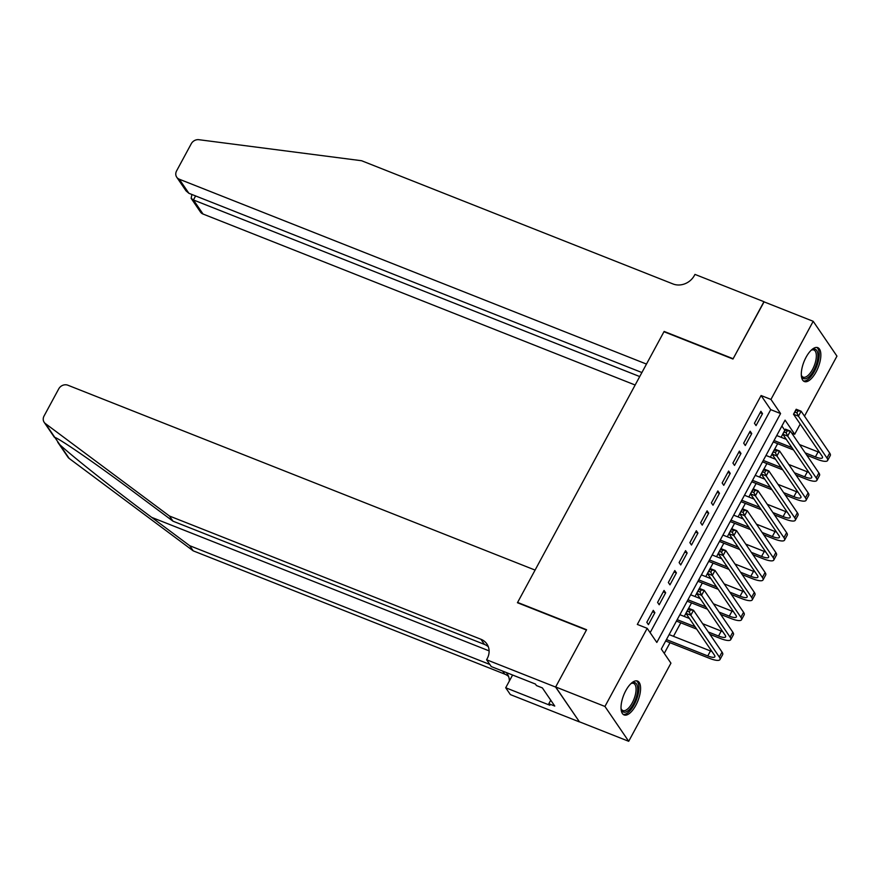 <?xml version="1.0" encoding="UTF-8"?>
<svg xmlns="http://www.w3.org/2000/svg" width="881" height="881" viewBox="0 0 881 881"><rect width="100%" height="100%" fill="white"/><g stroke="black" fill="none" stroke-linecap="round" stroke-linejoin="round"><path stroke-width="1.32" d="M625.796 690.649A18.226 7.654 -68.4 0 1 637.514 681.057A18.226 7.654 -68.4 0 1 635.818 705.34A18.226 7.654 -68.4 0 1 624.1 714.943A18.226 7.654 -68.4 0 1 625.796 690.649M806.071 357.245A18.226 7.654 -68.4 0 1 817.788 347.654A18.226 7.654 -68.4 0 1 816.092 371.936A18.226 7.654 -68.4 0 1 804.375 381.539A18.226 7.654 -68.4 0 1 806.071 357.245M555.603 687.059L586.438 630.025L517.444 602.725L535.086 570.084L67.881 385.217A7.004 6.112 -34.3 0 0 58.741 388.851L44.05 416.019A7.004 6.112 -34.3 0 0 44.171 422.307A7.004 6.112 -34.3 0 0 45.416 423.596L169.46 516.024L480.927 639.265A16.354 14.272 145.7 0 1 486.907 643.989A16.354 14.272 145.7 0 1 487.193 658.658L486.609 659.759L555.603 687.059L579.412 721.792L555.658 686.96L586.592 629.728L517.599 602.428L663.966 331.73L732.97 359.03L763.904 301.798L813.196 321.301L836.95 356.133L804.496 416.151M800.212 424.069L794.706 434.256L785.07 420.138L661.312 649.044L670.937 663.162L628.693 741.295L604.939 706.452L647.183 628.329L656.819 642.447L780.577 413.552L770.952 399.423L813.196 321.301M791.7 433.067L794.706 434.256M664.263 653.383L670.034 642.723M673.48 636.324L680.793 622.812M684.251 616.425L685.914 613.33M688.623 608.319L691.552 602.912M695.01 596.514L696.684 593.431M699.393 588.42L702.322 583.002M705.769 576.615L707.443 573.52M710.152 568.52L713.081 563.102M716.539 556.704L718.202 553.62M720.911 548.61L723.841 543.192M727.299 536.804L728.972 533.721M731.682 528.71L734.6 523.292M738.058 516.894L739.732 513.81M742.441 508.8L745.37 503.381M748.828 496.994L750.491 493.911M753.2 488.9L756.129 483.482M759.587 477.095L761.25 474M763.959 468.989L766.888 463.582M770.346 457.184L772.02 454.1M774.729 449.09L777.659 443.672M781.106 437.284L782.78 434.19M579.412 721.792L628.693 741.295M653.284 610.357L646.819 622.294L648.427 624.651L654.88 612.713L653.284 610.357M664.043 590.446L657.589 602.395L659.186 604.751L665.651 592.803L664.043 590.446M674.802 570.547L668.349 582.484L669.956 584.841L676.41 572.903L674.802 570.547M685.572 550.636L679.108 562.585L680.716 564.941L687.169 552.993L685.572 550.636M696.331 530.736L689.867 542.674L691.475 545.031L697.939 533.093L696.331 530.736M707.091 510.837L700.637 522.774L702.245 525.131L708.698 513.183L707.091 510.837M717.85 490.926L711.396 502.875L713.004 505.22L719.458 493.283L717.85 490.926M728.62 471.027L722.156 482.964L723.764 485.321L730.228 473.372L728.62 471.027M739.379 451.116L732.926 463.065L734.523 465.41L740.987 453.473L739.379 451.116M750.138 431.216L743.685 443.154L745.293 445.511L751.746 433.562L750.138 431.216M784.817 430.302L781.899 426.03M650.134 632.668L770.721 409.643L761.096 395.525L637.326 624.431L647.183 628.329M760.909 411.306L754.444 423.254L756.052 425.6L762.505 413.663L760.909 411.306M555.658 686.96L604.939 706.452M761.096 395.525L770.952 399.423M770.721 409.643L780.577 413.552M760.138 412.726L762.505 413.663M749.379 432.626L751.746 433.562M738.619 452.537L740.987 453.473M727.849 472.436L730.228 473.372M717.09 492.347L719.458 493.283M706.331 512.246L708.698 513.183M695.561 532.157L697.939 533.093M684.801 552.057L687.169 552.993M674.042 571.956L676.41 572.903M663.272 591.867L665.651 592.803M652.513 611.766L654.88 612.713M805.19 452.845L815.399 456.887A11.684 2.896 -151.6 0 0 822.469 457.735A11.684 2.896 -151.6 0 0 822.05 456.083L793.506 414.235L796.193 409.258L801.126 411.207L798.428 416.184L826.973 458.032A17.521 4.35 28.4 0 1 827.6 460.51A17.521 4.35 28.4 0 1 817.006 459.243L806.787 455.202M793.528 449.949L773.287 441.943M776.745 435.555L786.281 439.322M799.541 444.575L818.097 451.909A11.684 2.896 -151.6 0 0 819.572 452.46M774.047 440.533L791.92 447.603M797.999 410.887L796.028 410.106L794.959 412.099L796.931 412.881L797.999 410.887L801.126 411.207L829.671 453.054A17.521 4.35 28.4 0 1 830.287 455.543L827.6 460.51M796.931 412.881L798.428 416.184L793.506 414.235L794.959 412.099M796.028 410.106L796.193 409.258M811.192 350.22A15.77 6.619 -68.4 0 1 811.797 349.845A15.77 6.619 -68.4 0 1 816.885 362.752A15.77 6.619 -68.4 0 1 808.758 376.991A15.77 6.619 -68.4 0 1 801.512 375.846A15.77 6.619 -68.4 0 1 801.325 375.152A14.603 6.134 111.6 0 0 803.142 377.156A14.603 6.134 111.6 0 0 815.354 362.454A14.603 6.134 111.6 0 0 813.89 349.999A14.603 6.134 111.6 0 0 811.203 350.22M803.45 380.977A18.105 7.599 111.6 0 0 817.986 362.576A18.105 7.599 111.6 0 0 816.72 347.422M630.928 683.623A15.77 6.619 -68.4 0 1 631.523 683.249A15.77 6.619 -68.4 0 1 636.622 696.155A15.77 6.619 -68.4 0 1 628.494 710.394A15.77 6.619 -68.4 0 1 621.237 709.238A15.77 6.619 -68.4 0 1 621.061 708.555A14.603 6.134 111.6 0 0 622.878 710.56A14.603 6.134 111.6 0 0 635.08 695.858A14.603 6.134 111.6 0 0 633.615 683.403A14.603 6.134 111.6 0 0 630.928 683.623M623.175 714.381A18.105 7.599 111.6 0 0 637.712 695.979A18.105 7.599 111.6 0 0 636.456 680.826M543.092 688.975L543.467 689.526M764.069 301.864L733.124 358.732L664.131 331.432L646.478 364.073L179.272 179.206L188.875 193.28L641.908 372.542M188.875 193.28L186.045 190.869L176.718 177.191A7.004 6.112 -34.3 0 1 176.585 170.903L191.276 143.724A7.004 6.112 -34.3 0 1 198.908 139.705L361.573 160.727L673.04 283.968A16.354 14.272 -34.3 0 0 694.371 275.5L694.966 274.398L763.959 301.698M639.727 376.561L193.435 199.965L203.037 214.039A7.004 6.112 145.7 0 1 200.472 212.024L191.144 198.335L193.435 199.965L195.604 195.945M635.157 385.019L203.037 214.039M176.718 177.191A7.004 6.112 -34.3 0 0 179.272 179.206M191.893 194.481L191.144 198.335M169.46 516.024L172.973 521.178L134.936 492.842C98.419 465.498 60.58 439.311 54.809 437.372L59.776 444.663C72.088 456.193 115.488 490.53 151.664 517.367L189.701 545.702L489.803 664.45M189.701 545.702L193.214 550.856L504.692 674.097A16.354 14.272 145.7 0 1 508.579 676.465M488.338 646.786A16.354 14.272 145.7 0 0 484.451 644.418L172.973 521.178M59.776 444.663L69.17 458.439L193.214 550.856M486.609 659.759L491.257 666.576L535.417 684.052L536.441 685.561L542.355 687.896L554.755 706.066L548.841 703.732L549.865 705.24L505.705 687.764L510.363 694.591L579.357 721.891M512.599 675.022L505.705 687.764M69.17 458.439A7.004 6.112 145.7 0 1 67.936 457.151L57.706 442.152M506.267 672.511A16.354 14.272 145.7 0 1 507.148 673.668A16.354 14.272 145.7 0 1 509.361 681.002M550.746 700.197L548.841 703.732M794.42 472.756L804.639 476.797A11.684 2.896 -151.6 0 0 811.698 477.645A11.684 2.896 -151.6 0 0 811.28 475.982L782.746 434.135L785.434 429.157L790.356 431.106L787.669 436.084L816.213 477.931A17.521 4.35 28.4 0 1 816.841 480.42A17.521 4.35 28.4 0 1 806.247 479.143L796.028 475.101M782.769 469.859L762.528 461.853M765.974 455.455L775.522 459.232M788.781 464.474L807.326 471.82A11.684 2.896 -151.6 0 0 808.813 472.359M763.287 460.433L781.161 467.503M787.24 430.798L785.268 430.016L784.189 432.009L786.16 432.78L787.24 430.798L790.356 431.106L818.901 472.965A17.521 4.35 28.4 0 1 819.528 475.443L816.841 480.42M786.16 432.78L787.669 436.084L782.746 434.135L784.189 432.009M785.268 430.016L785.434 429.157M783.661 492.655L793.88 496.697A11.684 2.896 -151.6 0 0 800.939 497.545A11.684 2.896 -151.6 0 0 800.521 495.893L771.976 454.045L774.674 449.068L779.597 451.017L776.91 455.995L805.454 497.842A17.521 4.35 28.4 0 1 806.082 500.32A17.521 4.35 28.4 0 1 795.477 499.053L785.268 495.012M772.009 489.759L751.757 481.753M755.215 475.366L764.752 479.132M778.022 484.385L796.567 491.719A11.684 2.896 -151.6 0 0 798.054 492.27M752.528 480.332L770.401 487.413M776.48 450.698L774.509 449.916L773.43 451.909L775.401 452.691L776.48 450.698L779.597 451.017L808.141 492.864A17.521 4.35 28.4 0 1 808.769 495.353L806.082 500.32M775.401 452.691L776.91 455.995L771.976 454.045L773.43 451.909M774.509 449.916L774.674 449.068M772.901 512.566L783.11 516.607A11.684 2.896 -151.6 0 0 790.18 517.455A11.684 2.896 -151.6 0 0 789.761 515.792L761.217 473.945L763.904 468.967L768.838 470.917L766.151 475.894L794.684 517.742A17.521 4.35 28.4 0 1 795.312 520.231A17.521 4.35 28.4 0 1 784.718 518.953L774.509 514.911M761.239 509.67L740.998 501.652M744.456 495.265L753.993 499.042M767.252 504.284L785.808 511.63A11.684 2.896 -151.6 0 0 787.284 512.169M741.769 500.243L759.642 507.313M765.71 470.608L763.739 469.826L762.671 471.82L764.642 472.59L765.71 470.608L768.838 470.917L797.382 512.775A17.521 4.35 28.4 0 1 798.01 515.253L795.312 520.231M764.642 472.59L766.151 475.894L761.217 473.945L762.671 471.82M763.739 469.826L763.904 468.967M762.131 532.465L772.351 536.507A11.684 2.896 -151.6 0 0 779.41 537.355A11.684 2.896 -151.6 0 0 779.002 535.703L750.458 493.856L753.145 488.878L758.078 490.827L755.38 495.805L783.925 537.652A17.521 4.35 28.4 0 1 784.553 540.13A17.521 4.35 28.4 0 1 773.958 538.864L763.739 534.822M750.48 529.569L730.239 521.563M733.697 515.176L743.234 518.942M756.493 524.195L775.038 531.529A11.684 2.896 -151.6 0 0 776.524 532.08M730.999 520.142L748.872 527.223M754.951 490.508L752.98 489.726L751.9 491.719L753.872 492.501L754.951 490.508L758.078 490.827L786.612 532.675A17.521 4.35 28.4 0 1 787.24 535.152L784.553 540.13M753.872 492.501L755.38 495.805L750.458 493.856L751.9 491.719M752.98 489.726L753.145 488.878M751.372 552.376L761.591 556.418A11.684 2.896 -151.6 0 0 768.65 557.266A11.684 2.896 -151.6 0 0 768.232 555.603L739.688 513.755L742.386 508.778L747.308 510.727L744.621 515.704L773.166 557.552A17.521 4.35 28.4 0 1 773.793 560.041A17.521 4.35 28.4 0 1 763.199 558.763L752.98 554.722M739.721 549.48L719.469 541.463M722.927 535.075L732.474 538.853M745.733 544.095L764.279 551.44A11.684 2.896 -151.6 0 0 765.765 551.98M720.24 540.053L738.113 547.123M744.192 510.418L742.22 509.636L741.141 511.619L743.112 512.401L744.192 510.418L747.308 510.727L775.853 552.574A17.521 4.35 28.4 0 1 776.48 555.063L773.793 560.041M743.112 512.401L744.621 515.704L739.688 513.755L741.141 511.619M742.22 509.636L742.386 508.778M740.613 572.276L750.821 576.317A11.684 2.896 -151.6 0 0 757.891 577.165A11.684 2.896 -151.6 0 0 757.473 575.513L728.928 533.655L731.615 528.688L736.549 530.637L733.862 535.615L762.395 577.462A17.521 4.35 28.4 0 1 763.023 579.94A17.521 4.35 28.4 0 1 752.429 578.674L742.22 574.632M728.95 569.379L708.709 561.373M712.167 554.975L721.704 558.752M734.963 564.005L753.519 571.34A11.684 2.896 -151.6 0 0 755.006 571.89M709.48 559.953L727.354 567.023M733.433 530.318L731.461 529.536L730.382 531.529L732.353 532.311L733.433 530.318L736.549 530.637L765.093 572.485A17.521 4.35 28.4 0 1 765.721 574.963L763.023 579.94M732.353 532.311L733.862 535.615L728.928 533.655L730.382 531.529M731.461 529.536L731.615 528.688M729.853 592.175L740.062 596.217A11.684 2.896 -151.6 0 0 747.132 597.065A11.684 2.896 -151.6 0 0 746.714 595.413L718.169 553.565L720.856 548.588L725.79 550.537L723.092 555.515L751.636 597.362A17.521 4.35 28.4 0 1 752.264 599.851A17.521 4.35 28.4 0 1 741.67 598.573L731.45 594.532M718.191 589.29L697.95 581.273M701.408 574.886L710.945 578.663M724.204 583.905L742.749 591.25A11.684 2.896 -151.6 0 0 744.236 591.79M698.71 579.863L716.583 586.933M722.662 550.218L720.691 549.447L719.623 551.429L721.594 552.211L722.662 550.218L725.79 550.537L754.334 592.384A17.521 4.35 28.4 0 1 754.951 594.873L752.264 599.851M721.594 552.211L723.092 555.515L718.169 553.565L719.623 551.429M720.691 549.447L720.856 548.588M719.083 612.086L729.303 616.127A11.684 2.896 -151.6 0 0 736.362 616.975A11.684 2.896 -151.6 0 0 735.943 615.323L707.41 573.465L710.097 568.498L715.02 570.447L712.333 575.414L740.877 617.273A17.521 4.35 28.4 0 1 741.505 619.75A17.521 4.35 28.4 0 1 730.911 618.484L720.691 614.442M707.432 609.189L687.191 601.183M690.638 594.785L700.186 598.562M713.445 603.815L731.99 611.15A11.684 2.896 -151.6 0 0 733.477 611.7M687.951 599.763L705.824 606.833M711.903 570.128L709.932 569.346L708.853 571.34L710.824 572.121L711.903 570.128L715.02 570.447L743.564 612.295A17.521 4.35 28.4 0 1 744.192 614.773L741.505 619.75M710.824 572.121L712.333 575.414L707.41 573.465L708.853 571.34M709.932 569.346L710.097 568.498M708.324 631.985L718.544 636.027A11.684 2.896 -151.6 0 0 725.603 636.875A11.684 2.896 -151.6 0 0 725.184 635.223L696.64 593.376L699.338 588.398L704.26 590.347L701.573 595.325L730.118 637.172A17.521 4.35 28.4 0 1 730.734 639.661A17.521 4.35 28.4 0 1 720.14 638.384L709.932 634.342M696.673 629.1L676.421 621.083M679.879 614.696L689.416 618.473M702.686 623.715L721.231 631.06A11.684 2.896 -151.6 0 0 722.717 631.6M677.192 619.673L695.065 626.743M701.144 590.028L699.173 589.257L698.093 591.239L700.065 592.021L701.144 590.028L704.26 590.347L732.805 632.195A17.521 4.35 28.4 0 1 733.433 634.683L730.734 639.661M700.065 592.021L701.573 595.325L696.64 593.376L698.093 591.239M699.173 589.257L699.338 588.398M666.432 639.573L707.773 655.938A11.684 2.896 -151.6 0 0 714.843 656.785A11.684 2.896 -151.6 0 0 714.425 655.134L685.881 613.275L688.568 608.297L693.501 610.258L690.803 615.224L719.348 657.083A17.521 4.35 28.4 0 1 719.975 659.561A17.521 4.35 28.4 0 1 709.381 658.294L665.662 640.994M669.12 634.595L710.471 650.96A11.684 2.896 -151.6 0 0 711.947 651.511M690.374 609.938L688.402 609.156L687.334 611.15L689.305 611.932L690.374 609.938L693.501 610.258L722.046 652.105A17.521 4.35 28.4 0 1 722.673 654.583L719.975 659.561M689.305 611.932L690.803 615.224L685.881 613.275L687.334 611.15M688.402 609.156L688.568 608.297M818.097 451.909L815.399 456.887M829.671 453.054L826.973 458.032M151.664 517.367L489.109 650.883M502.633 671.08L504.692 674.097M484.451 644.418L480.927 639.265M45.416 423.596L54.809 437.372M807.326 471.82L804.639 476.797M818.901 472.965L816.213 477.931M796.567 491.719L793.88 496.697M808.141 492.864L805.454 497.842M785.808 511.63L783.11 516.607M797.382 512.775L794.684 517.742M775.038 531.529L772.351 536.507M786.612 532.675L783.925 537.652M764.279 551.44L761.591 556.418M775.853 552.574L773.166 557.552M753.519 571.34L750.821 576.317M765.093 572.485L762.395 577.462M742.749 591.25L740.062 596.217M754.334 592.384L751.636 597.362M731.99 611.15L729.303 616.127M743.564 612.295L740.877 617.273M721.231 631.06L718.544 636.027M732.805 632.195L730.118 637.172M710.471 650.96L707.773 655.938M722.046 652.105L719.348 657.083M44.171 422.307L54.38 437.284"/></g></svg>
